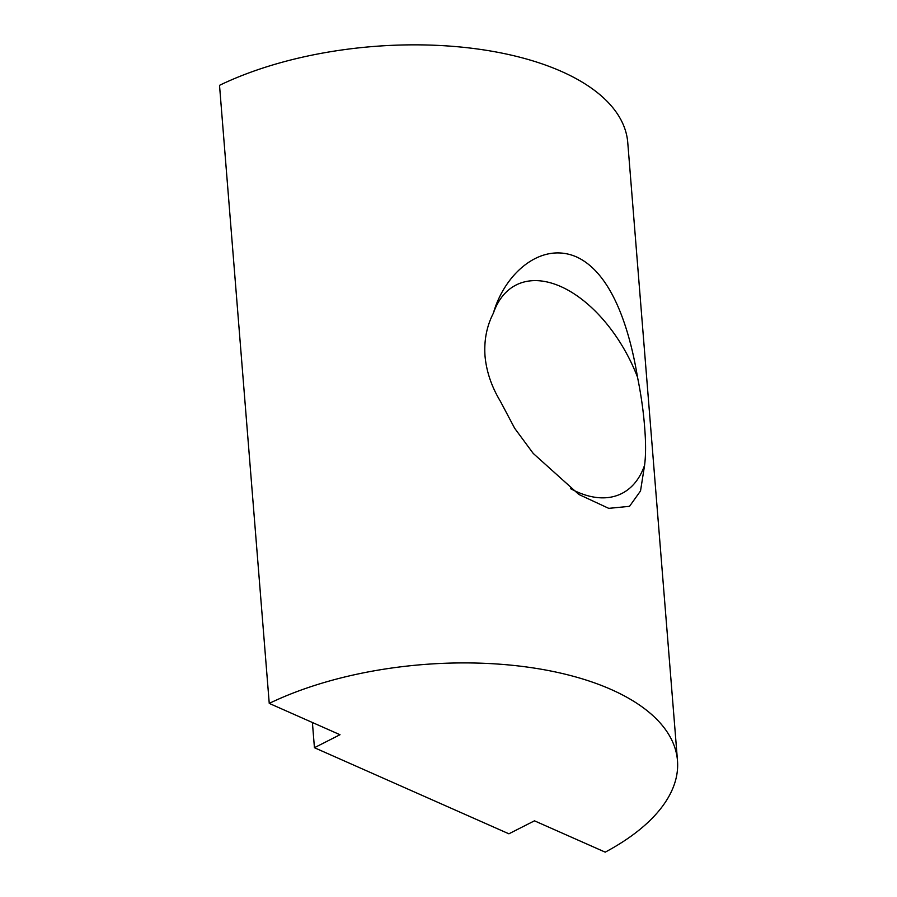 <?xml version="1.0" encoding="UTF-8"?>
<svg xmlns="http://www.w3.org/2000/svg" width="897" height="897" viewBox="0 0 897 897"><rect width="100%" height="100%" fill="white"/><g stroke="black" fill="none" stroke-linecap="round" stroke-linejoin="round"><path stroke-width="1.35" d="M493.35 313.266C486.712 326.16 483.932 340.412 485.019 356.019C486.432 371.549 491.567 386.663 500.436 401.385L514.654 428.261L533.222 453.422L578.879 494.471L608.738 508.352L629.515 506.334L640.525 490.951L644.595 465.207C645.896 455.026 645.896 442.187 644.595 426.68C643.396 411.05 641.03 394.523 637.498 377.099A116.868 67.623 63.1 0 0 516.067 285.022A116.868 67.623 63.1 0 0 493.35 313.266C504.439 273.899 540.7 241.226 576.569 256.946C612.315 273.361 629.638 329.704 637.498 377.099M677.482 760.634L627.754 142.556A246.159 116.162 175.4 0 0 478.863 49.189A246.159 116.162 175.4 0 0 219.518 85.327L269.246 703.394L340.008 734.721L314.432 747.706L508.891 833.806L534.466 820.822L605.217 852.15A246.159 116.162 175.4 0 0 677.482 760.634A246.159 116.162 175.4 0 0 528.591 667.256A246.159 116.162 175.4 0 0 269.246 703.394M314.432 747.706L312.403 722.5M570.47 488.596A116.868 67.623 63.1 0 0 621.879 493.451A116.868 67.623 63.1 0 0 644.595 465.207"/></g></svg>
